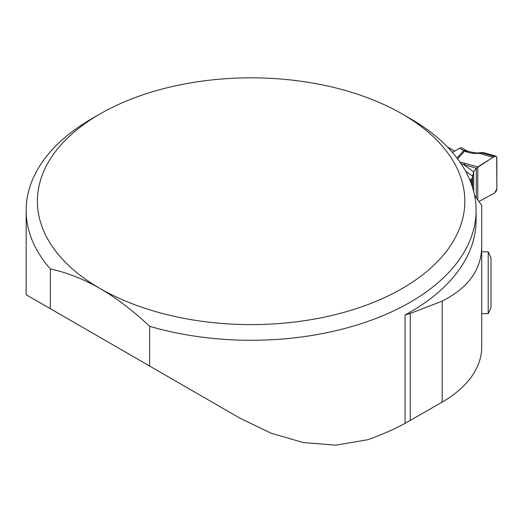 <?xml version="1.0" encoding="UTF-8"?>
<svg xmlns="http://www.w3.org/2000/svg" width="523" height="523" viewBox="0 0 523 523"><rect width="100%" height="100%" fill="white"/><g stroke="black" fill="none" stroke-linecap="round" stroke-linejoin="round"><path stroke-width="0.78" d="M481.703 247.386C481.14 270.058 467.961 287.977 442.17 301.15L442.17 402.115A134.98 77.927 180 0 0 481.703 347.017L481.703 205.382L474.577 195.419M149.67 366.048L50.332 308.694L50.332 268.972C66.473 272.339 83.033 278.837 99.998 288.467A213.717 123.389 0 0 0 402.239 288.467A213.717 123.389 0 0 0 402.239 113.975L410.195 118.564A224.962 129.881 180 0 1 476.08 210.403A224.962 129.881 180 0 1 149.67 326.326L149.67 366.048L239.841 418.112L270.894 433.116L303.203 442.543L335.773 445.165L367.617 439.758A224.962 129.881 0 0 0 405.083 423.349L442.17 402.115M50.332 308.694L26.438 294.907L26.157 294.227M50.332 268.972A224.962 129.881 180 0 1 26.157 210.403A224.962 129.881 180 0 1 92.041 118.564L99.998 113.975A213.717 123.389 0 0 0 99.998 288.467C116.969 298.424 133.522 311.048 149.67 326.326M402.239 113.975A213.717 123.389 0 0 0 99.998 113.975M442.17 301.15L410.274 313.46L405.083 314.977A224.962 129.881 0 0 0 476.08 220.275L476.08 210.403M410.274 313.46L410.274 420.538M447.479 147.022L454.598 151.134L452.402 152.402L459.639 148.231A4.498 2.595 -60 0 1 461.887 148.009A4.498 2.595 -60 0 1 462.012 148.087M239.841 418.112L26.438 294.907L239.841 418.112M488.207 251.798L491.019 257.826L491.019 307.629L488.207 313.663L488.207 251.798L481.703 251.798M495.981 156.194L496.85 157.815L496.85 189.032L496.49 190.705L494.47 193.17L478.833 201.479L494.47 193.17L496.85 189.032L496.713 156.985L495.732 156.129L493.084 157.279L479.558 153.402L474.132 153.442L469.151 152.723L464.587 151.167L459.639 148.231M483.847 152.69L479.558 153.402A4.498 0.562 85.7 0 1 479.807 152.729M493.084 157.279L476.303 168.262L473.688 171.766L472.282 177.97A3.373 1.948 180 0 1 471.308 179.147L470.38 179.683A3.373 1.948 180 0 1 469.811 179.945M476.303 197.91L476.303 168.262L461.051 163.725M473.688 191.51L473.688 171.766L463.934 164.817A4.498 2.537 -74.4 0 1 465.11 163.366L477.8 166.902L477.8 200.034L477.8 166.902L494.588 156.377M461.887 148.009L465.96 150.356A4.498 2.595 120 0 0 463.711 150.585L456.952 157.992M466.902 150.827A4.498 2.935 112.5 0 0 464.587 151.167L457.592 158.842M465.96 150.356L468.013 151.291A4.498 2.935 112.5 0 0 465.712 151.637M481.866 152.533L479.8 152.729C477.532 153.259 473.603 152.781 468.013 151.291M481.663 152.755L494.47 156.442M405.083 423.349L405.083 314.977M459.979 162.156L465.11 163.366M472.609 187.685L472.609 176.133L465.529 171.086M472.282 186.626L472.282 177.97M471.308 183.795L471.308 179.147M470.38 181.344L470.38 179.683M26.157 294.357L26.157 210.403M488.207 313.663L481.703 313.663M483.984 152.755L495.896 156.161M483.834 152.709L481.918 152.526"/></g></svg>
